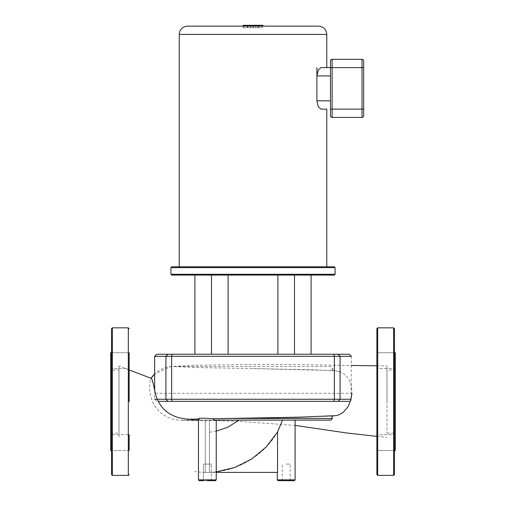 <?xml version="1.0" encoding="UTF-8"?>
<svg xmlns="http://www.w3.org/2000/svg" width="506" height="506" viewBox="0 0 506 506"><rect width="100%" height="100%" fill="white"/><g stroke="black" fill="none" stroke-linecap="round" stroke-linejoin="round"><path stroke-width="0.38" stroke-dasharray="2.53 1.9" d="M110.713 370.031L110.713 433.187L110.713 370.031L119.011 370.031L119.011 433.187L110.713 433.187M111.541 451.188L111.541 352.031M110.713 450.359L110.713 352.865M111.541 474.558L111.541 328.66M129.138 434.698L129.138 450.504L129.138 434.698L129.138 450.504L129.138 442.598L129.138 450.504L111.541 450.504L111.541 434.698L129.138 434.698L111.541 434.698L111.541 450.504L111.541 434.698L111.541 450.504L129.138 450.504M129.138 360.62L129.138 368.526L129.138 360.62M111.541 368.526L111.541 352.714L111.541 368.526L111.541 352.714L129.138 352.714L129.138 368.526L111.541 368.526L129.138 368.526M118.973 365.882L118.973 437.114L118.973 365.882L129.138 369.93L129.138 401.612M119.011 433.187L119.011 370.031M294.258 480.7L278.136 480.7M286.194 420.106L204.291 420.106L216.245 420.106L209.427 420.106L209.427 472.402L207.352 472.402L209.427 472.402L209.427 420.106L216.245 420.106L216.245 479.871L198.46 479.871L207.352 479.871L198.46 479.871L198.46 420.106L199.857 420.106L199.117 419.012L198.46 419.025M215.417 480.7L203.406 480.7L207.352 480.7L203.406 480.7L203.406 464.103L211.306 464.103L203.406 464.103L207.352 464.103L203.406 464.103L203.406 480.7M214.228 420.106L216.245 420.106M286.194 464.103L290.147 464.103L286.194 464.103M238.946 420.106L295.087 420.106M198.46 420.106L187.41 420.106L205.278 420.106L205.278 472.402L205.278 420.106L205.278 472.212L205.278 420.106L199.857 420.106M216.245 471.839L209.427 472.402L277.547 472.402L277.547 432.01C263.765 455.919 237.004 471.63 209.427 472.357L209.427 420.106L209.427 472.402L216.245 472.402M205.278 472.402L207.352 472.402L205.278 472.402M206.916 472.402C205.676 472.402 207.131 472.402 206.916 472.402M199.117 419.012L198.46 418.816M282.677 420.106L277.547 432.01M207.352 480.7L199.294 480.7M204.291 420.106L199.37 420.106M187.41 420.106L178.979 420.29L174.197 419.531L167.315 417.159L161.503 413.592L156.291 408.361L152.818 402.58L150.516 395.521L149.833 391.151L149.738 384.206L150.579 379.038L151.3 378.38M155.329 393.314L351.942 393.314L351.537 386.597L349.532 380.367L346.332 375.806L342.828 373.112L340.348 371.954L335.668 370.854L332.72 370.702L331.209 366.515L173.235 366.515L199.509 367.622L311.475 369.709L332.72 370.702M332.107 416.185L252.994 418.032M332.1 416.109L333.998 416.033M386.945 401.612L386.945 365.882L386.945 401.612M331.209 366.515L173.235 366.515A26.793 26.793 0 0 0 154.659 374.004L170.92 366.508L194.835 365.269L253.708 364.44L291.779 364.497L351.341 365.484M228.105 275.1L277.895 275.1L228.105 275.1M228.105 354.244L277.895 354.244L228.105 354.244M170.92 274.271L335.08 274.271M334.245 275.1L171.755 275.1M335.08 267.63L170.92 267.63M194.905 275.1L211.502 275.1L194.905 275.1L194.905 354.244L211.502 354.244L194.905 354.244M294.498 275.1L311.095 275.1L294.498 275.1L294.498 354.244L311.095 354.244L294.498 354.244M171.755 266.801L334.245 266.801M156.733 401.328L154.659 399.253L351.341 399.253L349.267 401.328L158.353 401.328M333.789 401.328L334.352 399.253L334.352 356.319L351.341 356.319L351.063 399.253M156.733 354.244L333.789 354.244L334.352 356.319L154.659 356.319M333.789 354.244L349.267 354.244M311.095 354.244L311.095 275.1M211.502 354.244L211.502 275.1M179.219 266.801L326.781 266.801L179.219 266.801M321.013 67.627L330.469 67.627L330.469 60.986A1.657 1.657 0 0 1 332.132 59.328L332.132 109.119L363.669 109.119L363.669 115.76M316.895 75.925L316.895 100.82L318.299 106.798L321.013 109.119L326.781 109.119L321.013 109.119M243.196 26.129L262.804 26.129L262.804 27.748L243.196 27.748L262.804 27.748L262.804 25.3L243.196 25.3L243.196 27.748L243.196 26.129M330.469 115.76L330.469 109.119L332.132 109.119L332.132 117.417L362.005 117.417L362.005 59.328A1.657 1.657 0 0 1 363.669 60.986L363.669 109.119M330.469 109.119L330.469 67.627L330.469 109.119L330.469 100.82L316.895 100.82M247.801 27.748L258.3 27.748L247.801 27.748L247.801 25.3L258.288 25.3L258.288 27.748L258.288 25.3L247.801 25.3L247.801 27.748L247.801 25.3L258.288 25.3L258.288 27.748L258.288 25.3L247.801 25.3L247.801 27.748M250.495 25.3L250.495 27.748L250.495 25.3M247.801 25.3L253.557 25.3L253.557 27.748L253.557 25.3L247.795 25.3L247.795 27.748L247.795 25.3L258.288 25.3L258.288 27.748L258.288 25.3L252.772 25.3L252.772 27.748L252.772 25.3L258.288 25.3L258.288 27.748L258.288 25.3L252.772 25.3L252.772 27.748L252.772 25.3L258.3 25.3L258.3 27.748L258.3 25.3L247.801 25.3M253.044 27.748L247.383 27.748L253.044 27.748M253.044 25.3L247.383 25.3L253.044 25.3M243.943 25.3L243.943 27.748L262.057 27.748L243.943 27.748L243.943 25.3L262.057 25.3L243.943 25.3M262.057 25.3L262.057 27.748L262.057 25.3M386.989 370.031L386.989 433.187L386.989 370.031L395.287 370.031L395.287 433.187L395.287 370.031M386.989 433.187L395.287 433.187M394.459 352.031L394.459 451.188L394.459 352.031M394.459 474.558L394.459 328.66M376.862 328.66L376.862 474.558M376.862 360.62L376.862 352.714L376.862 360.62M394.459 360.62L394.459 352.714L394.459 368.526L376.862 368.526L394.459 368.526L394.459 360.62M394.459 352.714L376.862 352.714L394.459 352.714M376.862 442.598L376.862 450.504L376.862 442.598M394.459 442.598L394.459 450.504L394.459 434.698L376.862 434.698L394.459 434.698L394.459 450.504L394.459 442.598M394.459 450.504L376.862 450.504L394.459 450.504M395.287 450.359L395.287 352.865M112.37 327.831L112.37 475.387M128.309 475.387L128.309 327.831M277.301 479.871L295.087 479.871M216.245 431.15L209.427 432.244M172.211 354.244L171.648 356.319L171.648 399.253L172.211 401.328M167.91 401.328L165.911 399.253L165.911 356.319L167.91 354.244M338.09 354.244L340.089 356.319L340.089 399.253L338.09 401.328M326.781 34.427L179.219 34.427M330.469 67.627L363.669 67.627M332.132 59.328A1.657 1.657 0 0 0 330.469 60.986M393.63 327.831L393.63 475.387M377.691 475.387L377.691 327.831M111.541 352.714L129.138 352.714M211.306 480.7L211.306 464.103L211.306 480.7M290.147 480.7L290.147 464.103M282.247 480.7L282.247 464.103M205.284 472.389C200.091 472.338 193.589 471.364 195.012 471.548M339.349 371.613L332.999 370.5L253 368.589M182.47 420.442L213.734 420.511L241.128 421.511L295.087 425.394M376.862 436.355L386.945 437.336M150.763 378.703L151.035 378.279M376.862 365.787L386.945 365.882M332.765 370.664L332.765 366.515M154.659 390.619L154.659 399.253M258.699 27.748L258.699 25.3M250.306 27.748L250.306 25.3M255.777 25.3L255.777 27.748M247.383 25.3L247.383 27.748"/><path stroke-width="0.76" d="M111.541 352.714L111.541 352.031L110.713 352.865L110.713 450.359L111.541 451.188L111.541 368.526M111.541 401.612L111.541 474.558L112.37 475.387L112.37 327.831L111.541 328.66L111.541 401.612M112.37 475.387L128.309 475.387L128.309 327.831L112.37 327.831M129.138 450.504L129.138 434.698M129.138 401.612L129.138 352.714M129.138 368.526L129.138 369.93L151.3 378.38M286.194 480.7L294.258 480.7L295.087 479.871L277.301 479.871L278.136 480.7L286.194 480.7M207.352 480.7L215.417 480.7L216.245 479.871L198.46 479.871L199.294 480.7L203.406 480.7M332.1 416.109L332.303 418.449L330.899 420.106L214.228 420.106L213.013 418.728L298.249 417.222L336.465 415.628L339.709 414.503L343.466 412.118L348.071 406.647L350.841 400.075L351.942 393.314M199.117 419.012C197.561 418.272 200.306 418.051 207.352 418.348L213.013 418.728M216.245 471.839L234.676 467.481L251.615 459.056L266.169 447.013L277.547 431.953L282.588 420.106L216.245 420.106L238.946 420.106L227.966 427.146L216.245 431.15M282.588 420.106L286.194 420.106M295.087 479.871L295.087 420.106L330.899 420.106M192.881 420.106L198.46 420.106L192.881 420.106L190.8 419.215L198.46 419.025M216.245 472.402L277.547 472.402L277.547 431.953M150.864 378.558C152.281 377.666 153.236 384.105 155.329 393.314C160.073 412.099 174.975 419.12 190.8 419.215M228.105 275.1L228.105 354.244M277.895 275.1L277.895 354.244M170.92 267.63L171.755 266.801L334.245 266.801L335.08 267.63L170.92 267.63L170.92 274.271L171.755 275.1L334.245 275.1L335.08 274.271L170.92 274.271M335.08 274.271L335.08 267.63M351.063 399.253L154.659 399.253M158.353 401.328L349.267 401.328M338.09 401.328L340.089 399.253L340.089 356.319L351.341 356.319L349.267 354.244L156.733 354.244L154.659 356.319L340.089 356.319L338.09 354.244M294.498 354.244L294.498 275.1M194.905 354.244L194.905 275.1M311.095 354.244L311.095 275.1M211.502 354.244L211.502 275.1M326.781 266.801L326.781 109.119L321.013 109.119L318.299 106.798L316.895 100.82L316.895 75.925L318.299 69.942L321.013 67.627L326.781 67.627L326.781 34.427C326.288 29.386 323.524 26.622 318.476 26.129L187.524 26.129L243.196 26.129L243.196 25.3L262.804 25.3L262.804 26.129L318.476 26.129M179.219 266.801L179.219 34.427L326.781 34.427M326.781 67.627L321.013 67.627L330.469 67.627L330.469 115.76A1.657 1.657 0 0 0 332.132 117.417A1.657 1.657 0 0 1 330.469 115.76M316.895 67.627L316.895 75.925L330.469 75.925L330.469 67.627L332.132 67.627L332.132 59.328L362.005 59.328A1.657 1.657 0 0 1 363.669 60.986L363.669 67.627L362.005 67.627L362.005 117.417A1.657 1.657 0 0 0 363.669 115.76A1.657 1.657 0 0 1 362.005 117.417L332.132 117.417L332.132 67.627L362.005 67.627L362.005 59.328L332.132 59.328A1.657 1.657 0 0 0 330.469 60.986L330.469 67.627M362.005 117.417A1.657 1.657 0 0 0 363.669 115.76L363.669 67.627M316.895 100.82L330.469 100.82L330.469 75.925M321.013 109.119L326.781 109.119M394.459 352.031L395.287 352.865L395.287 450.359L394.459 451.188M394.459 328.66L394.459 474.558L393.63 475.387L393.63 327.831L394.459 328.66M393.63 475.387L377.691 475.387L377.691 327.831L393.63 327.831M377.691 475.387L376.862 474.558L376.862 328.66L377.691 327.831M332.303 418.449L228.351 418.449M151.047 378.286A26.793 26.793 0 0 1 154.659 374.004L151.035 378.279M167.91 401.328L165.911 399.253L165.911 356.319L167.91 354.244M172.211 401.328L171.648 399.253L171.648 356.319L172.211 354.244M333.789 401.328L334.352 399.253L334.352 356.319L333.789 354.244M363.669 109.119L330.469 109.119M362.005 59.328A1.657 1.657 0 0 1 363.669 60.986M330.469 60.986A1.657 1.657 0 0 1 332.132 59.328M128.309 475.387L129.138 474.558M128.309 327.831L129.138 328.66M216.245 420.106L216.245 479.871L215.417 480.7M198.46 418.816L198.46 479.871L199.294 480.7M277.301 472.402L277.301 479.871M295.087 425.394L347.439 433.092L376.862 436.355M351.341 365.484L376.862 365.787M154.659 356.319L154.659 390.619M179.219 34.427C179.712 29.386 182.483 26.622 187.524 26.129"/></g></svg>
